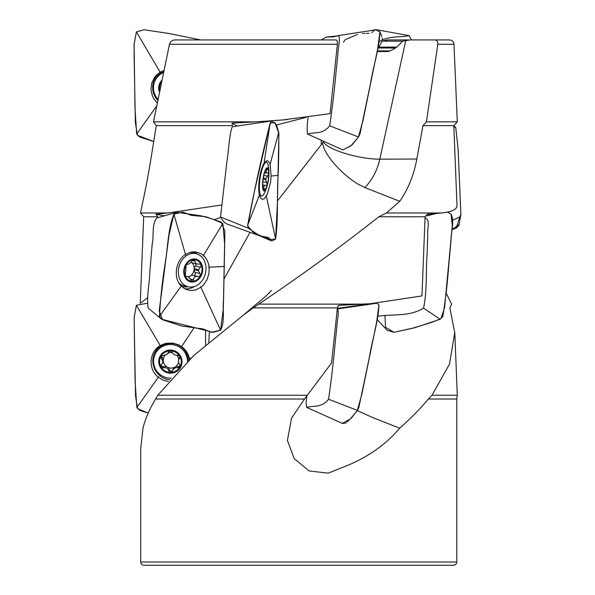 <?xml version="1.0" encoding="UTF-8"?>
<svg xmlns="http://www.w3.org/2000/svg" width="595" height="595" viewBox="0 0 595 595"><rect width="100%" height="100%" fill="white"/><g stroke="black" fill="none" stroke-linecap="round" stroke-linejoin="round"><path stroke-width="0.89" d="M453.539 565.25L143.96 565.25C141.989 565.057 140.911 563.978 140.718 562.007L456.781 562.007C456.588 563.978 455.502 565.057 453.539 565.25M378.941 47.102L396.798 47.102L395.601 47.994L378.271 47.994L382.124 41.152L387.412 39.925L410.059 39.925L405.723 40.661L379.803 159.177A35.655 8.836 -167.7 0 1 344.803 153.354A35.655 8.836 -167.7 0 1 323.286 141.677L322.631 142.934C322.907 146.385 324.796 150.758 328.306 156.046L331.118 159.951C338.986 169.843 347.941 177.898 357.989 184.115L364.928 187.589L399.743 201.296L386.46 212.98L378.829 216.766C341.738 246.099 301.717 275.217 258.773 304.112L253.165 307.898L337.395 307.898L338.6 305.369L370.581 303.681L421.959 295.916L425.09 216.766L427.374 214.237L441.594 212.98C452.52 211.79 457.629 209.061 456.93 204.777M357.268 410.602L372.671 417.556L399.706 428.199C410.676 418.471 420.241 408.743 428.407 399.029L432.022 395.244L457.295 395.244L456.781 399.029L428.407 399.029M382.124 41.152L402.741 41.152L405.723 40.661M396.798 47.102L402.741 41.152M456.99 205.387L453.806 125.634L422.978 125.634L416.842 159.029L379.803 159.177A64.87 61.225 -124.6 0 1 364.928 187.589M399.743 201.296C408.155 189.128 413.852 175.042 416.842 159.029M386.46 212.98L441.594 212.98M378.829 216.766L425.09 216.766M258.773 304.112L363.694 304.112M453.806 125.634L457.295 121.856L426.414 121.856L422.978 125.634M426.414 121.856L437.831 44.268C437.987 41.635 437.02 40.185 434.93 39.925L410.059 39.925M434.93 39.925L449.456 39.925L434.93 39.925M337.395 307.898L331.549 362.987L304.491 399.029L155.674 399.029L157.742 395.244L307.303 395.244M253.165 307.898L243.139 315.32L193.896 355.394L157.742 395.244M232.087 123.098L256.073 121.856L153.495 121.856L156.277 125.634L232.504 125.634L232.087 123.098L237.39 126.133M153.495 121.856L169.478 44.268C170.304 41.635 172.067 40.185 174.752 39.925L336.108 39.925C337.127 40.163 337.551 41.613 337.372 44.268L330.069 113.645L282.365 119.982L256.073 121.856M446.064 292.889L451.605 304.112L449.887 307.898L454.736 332.739L449.53 364.021L432.022 395.244M378.271 47.994L377.751 48.485M395.601 47.994L390.186 50.902L387.687 51.527L377.111 51.527M140.256 303.272L147.791 297.582M220.596 217.443L214.282 219.726M250.041 232.318L224.047 278.929M156.277 125.634L150.907 159.029C148.274 175.019 145.611 189.113 142.934 201.296L140.509 212.98L143.715 216.766L157.727 216.766L155.875 214.237L164.726 215.918M456.781 399.029L456.781 562.007M399.706 428.199C385.791 444.614 367.844 457.235 345.859 466.086L328.15 473.151L309.155 470.98L294.205 458.633L287.392 440.441L291.557 418.136L304.491 399.029M140.718 562.007L140.718 448.66L142.979 428.199C145.396 418.471 149.628 408.743 155.674 399.029M140.509 212.98L167.745 212.98L221.556 205.015M155.875 214.237L167.745 212.98M143.715 216.766L143.603 218.893M322.631 142.934L277.441 200.961M209.336 332.003L208.808 342.348M321.345 144.057L321.129 139.914M306.247 117.334L276.422 125.01M263.154 179.214L265.824 179.601L267.237 184.71A10.866 2.566 -81.7 0 1 264.269 190.125L264.21 188.63C263.481 185.945 264.054 184.896 265.935 185.491L267.237 184.71A10.866 2.566 -81.7 0 0 268.702 173.896L268.018 172.914M265.98 169.761L266.753 169.873L267.177 168.601A10.866 2.566 -81.7 0 0 266.069 169.449A10.866 2.566 -81.7 0 0 264.21 174.015A10.866 2.566 -81.7 0 0 262.745 184.829A10.866 2.566 -81.7 0 0 263.243 188.965A10.866 2.566 -81.7 0 0 264.269 190.125L262.953 187.76M265.935 185.491L262.745 184.926M263.83 175.525L267.631 176.075L268.702 173.896A10.866 2.566 -81.7 0 0 267.177 168.601L265.578 170.282M267.631 176.075L265.972 178.537A7.824 1.845 -81.7 0 1 265.824 179.601M265.972 178.537L263.317 178.15M266.753 169.873L265.965 172.587L267.631 172.944M268.516 179.288A11.669 2.752 -81.7 0 1 267.527 184.45A11.669 2.752 -81.7 0 1 262.722 188.213A11.669 2.752 -81.7 0 1 265.363 170.021A11.669 2.752 -81.7 0 1 268.895 174.997A11.669 2.752 -81.7 0 1 268.516 179.288M267.527 184.45A45.384 45.384 0 0 1 264.44 192.929A17.017 4.016 -81.7 0 1 261.562 195.956A17.017 4.016 -81.7 0 1 260.03 178.537A17.017 4.016 -81.7 0 1 266.448 162.271A17.017 4.016 -81.7 0 1 268.345 165.99A45.384 45.384 0 0 1 268.895 174.997M191.159 262.172A4.448 3.563 103.5 0 0 191.508 262.469A7.824 6.262 103.5 0 1 194.178 268.628A4.448 3.563 103.5 0 1 195.428 266.017L200.396 267.207L198.544 269.669L194.178 268.628A7.824 6.262 -76.5 0 1 194.096 269.691A4.448 3.563 103.5 0 0 194.937 272.287L199.905 273.469L198.462 270.74L194.096 269.691A7.824 6.262 -76.5 0 1 190.459 275.894A4.448 3.563 103.5 0 0 189.054 277.456M188.288 276.839A7.824 6.262 103.5 0 0 190.459 275.894A4.448 3.563 103.5 0 1 192.996 275.373L198.195 276.63L200.396 275.849L199.905 273.469M193.501 275.492A1.897 1.517 103.5 0 0 195.093 274.392A1.897 1.517 103.5 0 0 194.937 272.287M185.99 276.816L186.436 276.72L185.194 275.961L188.213 276.794L192.378 281.257A10.866 8.702 -76.5 0 1 185.194 275.961L185.841 270.837A7.824 6.262 -76.5 0 1 185.923 269.766L186.034 265.147A10.866 8.702 -76.5 0 1 194.052 259.732L192.059 261.034C190.288 263.34 188.741 264.388 187.41 264.165L187.239 264.135M187.581 276.526L185.506 276.497M200.396 267.207L201.236 265.028A10.866 8.702 -76.5 0 1 200.396 275.849A10.866 8.702 -76.5 0 1 192.378 281.257L193.554 279.769C193.747 277.077 195.294 276.035 198.195 276.63M192.572 260.424L195.011 261.012L195.398 263.05L197.049 264.039L192.564 262.968A4.448 3.563 103.5 0 1 191.508 262.469A7.824 6.262 103.5 0 0 191.121 262.209M185.194 275.961A10.866 8.702 -76.5 0 1 186.034 265.147L187.41 264.165M198.544 269.669A7.824 6.262 -76.5 0 1 198.462 270.74M195.011 261.012L194.052 259.732A10.866 8.702 -76.5 0 1 201.236 265.028L200.061 264.091L197.049 264.039M195.428 266.017A1.897 1.517 103.5 0 0 195.852 263.756M202.657 270.428A11.669 9.341 -76.5 0 1 187.722 280.543A11.669 9.341 -76.5 0 1 189.277 260.528A11.669 9.341 -76.5 0 1 202.657 270.428M205.937 270.145A17.017 13.618 -76.5 0 1 188.213 286.797A17.017 13.618 -76.5 0 1 178.931 267.081A17.017 13.618 -76.5 0 1 196.134 253.693A17.017 13.618 -76.5 0 1 205.937 270.145M188.213 286.797L183.967 285.786A17.017 13.618 -76.5 0 1 178.931 283.071M189.812 252.392A17.017 13.618 -76.5 0 1 191.88 252.682L196.134 253.693M179.965 357.379L178.314 360.801A7.824 7.728 26.7 0 1 178.329 361.872L179.586 364.609L179.876 366.981A10.866 10.74 26.7 0 1 170.594 372.396L172.297 371.28M161.706 364.006A1.897 1.867 -153.3 0 1 162.048 363.53A4.448 4.396 -153.3 0 0 162.547 362.935M162.048 363.53L162.852 362.414A4.448 4.396 -153.3 0 0 163.29 360.927A7.824 7.728 -153.3 0 0 167.277 367.078A4.448 4.396 -153.3 0 0 163.915 366.669L163.313 367.859L161.126 367.1A10.866 10.74 26.7 0 1 160.955 356.286L161.349 358.458L162.747 360.905A7.824 7.728 26.7 0 0 162.762 361.968L163.29 360.927A7.824 7.728 26.7 0 1 163.268 359.856L162.747 360.905M161.513 364.646A1.897 1.867 -153.3 0 0 163.915 366.669M172.543 370.573A1.897 1.867 -153.3 0 1 169.397 369.733A4.448 4.396 -153.3 0 0 167.277 367.078A7.824 7.728 -153.3 0 0 175.064 367.033A4.448 4.396 -153.3 0 0 173.361 368.841L172.438 370.901M180.121 366.185A1.897 1.867 -153.3 0 1 178.418 366.572A4.448 4.396 -153.3 0 0 175.064 367.033A7.824 7.728 26.7 0 0 178.515 362.712M178.418 366.572L177.816 367.762L179.876 366.981A10.866 10.74 26.7 0 0 179.697 356.167L177.615 355.215C175.056 355.46 173.234 354.434 172.133 352.143L170.237 350.872L168.489 352.166L166.912 354.456L160.955 356.286A10.866 10.74 26.7 0 1 179.697 356.167L179.794 357.93M162.271 363.56L162.762 361.968M169.397 369.733L168.794 370.923L170.594 372.396A10.866 10.74 26.7 0 1 161.126 367.1L161.104 365.204M168.794 370.923C167.887 368.253 166.057 367.234 163.313 367.859M177.816 367.762L175.28 367.74L172.795 369.964M165.135 355.252A7.824 7.728 -153.3 0 0 163.268 359.856A4.448 4.396 -153.3 0 0 161.944 357.268L161.349 358.458M172.394 352.723A7.824 7.728 -153.3 0 0 168.102 353.147M178.775 359.261A7.824 7.728 -153.3 0 0 176.931 355.297M178.314 360.801L178.835 359.759A4.448 4.396 -153.3 0 1 179.028 358.859M161.364 355.78A1.897 1.867 -153.3 0 0 161.944 357.268M168.192 352.976L168.764 351.846A4.448 4.396 -153.3 0 0 168.973 351.347M179.98 357.26A4.448 4.396 -153.3 0 0 179.274 358.272L178.716 359.387M182.055 361.559A11.669 11.528 26.7 0 1 164.756 371.674A11.669 11.528 26.7 0 1 164.428 351.66A11.669 11.528 26.7 0 1 182.055 361.559M171.226 378.227A17.017 16.809 26.7 0 1 155.332 353.742A17.017 16.809 26.7 0 1 187.514 361.366M155.332 353.742L155.845 352.723A17.017 16.809 26.7 0 1 188.027 360.875M162.733 361.366A10.048 9.929 26.7 0 1 162.271 359.544M159.586 89.592A10.866 10.74 24.3 0 1 160.873 82.876L160.687 84.163M159.2 91.526A11.669 11.536 24.3 0 1 161.394 80.742M157.727 99.03A17.017 16.816 24.3 0 1 163.082 72.731M154.938 80.98L155.392 79.961A17.017 16.816 24.3 0 1 163.268 71.839M157.013 102.749L153.941 98.971L152.446 96.085L150.966 89.719L151.68 83.255L154.499 77.432L156.574 74.992L160.167 72.203L163.536 70.604A18.936 18.646 44.9 0 0 157.511 100.153M137.333 135.035L135.37 122.339L134.143 57.261L134.098 44.283L136.381 31.87L144.072 29.75L168.392 33.402L200.708 39.925L168.392 33.402L144.072 29.75L136.381 31.87L134.098 44.149L135.006 108.469L136.686 134.091L139.58 136.991L153.622 141.513L137.534 135.288M379.171 41.709C388.498 35.752 399.111 37.582 409.196 35.655L411.487 39.925M375.14 29.75L370.767 30.628L376.613 29.757M321.188 39.925L326.395 37.024L333.356 36.927L338.332 35.648C340.757 37.604 338.116 47.265 338.027 52.628L336.138 71.006C334.479 89.548 332.33 107.829 329.697 125.85C322.259 134.939 314.896 131.763 307.563 134.046C306.849 129.42 307.065 123.76 308.225 117.066M337.06 35.76L375.869 29.824L379.945 31.87C379.446 48.046 373.184 66.558 370.484 83.724L359.938 134.091L358.502 136.991L351.652 145.366L342.869 149.94L307.563 134.046M453.851 126.78L455.77 127.687L458.105 149.152L460.902 214.475L459.771 216.989L452.75 220.105M460.902 214.475L458.953 225.23L456.224 228.13L451.962 229.573L459.318 224.412M271.878 120.897L232.236 126.78C229.082 135.333 228.778 150.818 226.829 162.145L220.529 216.989C222.24 220.291 224.226 222.567 226.479 223.809L259.844 235.865L268.457 237.517L271.751 241.005L275.619 239.078C278.401 219.153 276.831 196.372 278.088 175.332C278.743 160.315 278.951 145.976 278.705 132.306L276.422 124.705L271.878 120.897L270.182 123.001C261.688 156.649 254.184 190.727 247.661 225.23L248.197 228.13L259.844 235.865M264.039 163.335L266.106 161.014L267.4 160.605L269.55 162.666L270.145 164.309L271.127 176.053L270.494 182.561L267.408 194.015L264.292 198.812L262.239 199.37L260.484 197.756L259.45 194.959C257.375 187.046 260.022 169.597 264.039 163.335M425.053 217.919C430.884 219.957 426.853 229.529 427.738 234.899L427.136 253.277C425.693 271.454 427.329 290.464 423.551 308.121C409.449 316.919 393.094 313.855 377.892 316.28M436.425 213.493L427.835 215.576M384.935 315.253L385.508 327.257L393.987 332.33L413.458 327.957L431.197 322.527L440.977 318.63L444.569 307.682L452.319 225.319L451.062 214.141L447.336 212.08L451.062 214.141C454.944 222.076 450.698 232.176 450.965 241.027L448.682 265.995C447.492 282.9 445.543 299.694 442.829 316.362L440.122 319.262L414.351 327.867L393.957 332.33L387.048 330.21M148.2 308.121L158.947 316.994L148.2 308.121C146.348 296.585 149.583 283.718 149.843 271.662L152.208 244.084C154.112 235.679 151.502 224.479 156.783 217.986L176.737 212.296L173.874 214.141C167.626 230.317 167.916 248.829 164.733 265.995C162.115 282.9 160.36 299.694 159.453 316.362L161.691 319.262L213.084 332.33L220.574 330.21C225.356 321.099 222.233 309.311 223.579 299.099L224.679 244.545L222.865 223.437L211.322 218.61L200.879 215.777L176.737 212.296M185.462 254.474L190.697 252.146L195.405 251.804L201.259 253.797L203.438 255.448C206.614 258.416 208.518 262.328 209.15 267.185L208.957 273.7L206.919 279.918L203.274 285.154L200.909 287.266L195.703 289.951L190.132 290.509L184.859 288.887L181.215 286.098C173.048 278.177 175.458 260.736 185.462 254.474M337.276 309.05C339.611 311.096 337.008 320.668 336.911 326.03L335.007 344.416C333.334 362.957 331.184 381.239 328.552 399.26C321.226 408.341 313.996 405.158 306.789 407.456C305.971 404.548 306.023 400.651 306.923 395.749M373.37 303.48L337.283 308.976L377.275 303.167L378.926 305.272C378.383 321.449 372.135 339.961 369.413 357.126L358.837 407.501L357.424 410.401L350.79 418.768L342.222 423.35L306.789 407.456M168.348 381.551L162.881 380.026L158.337 377.23C147.932 369.317 148.958 351.868 160.248 345.606L166.184 343.278L172.647 343.032L178.887 344.936L181.616 346.58C185.64 349.548 188.221 353.467 189.374 358.324L189.582 359.402M137.497 408.445L135.519 395.742L134.12 317.693L136.381 305.272L147.359 303.234L136.381 305.272L134.12 317.551L135.139 381.878L136.85 407.501L139.751 410.401L148.192 413.086L137.705 408.691M205.587 345.078L205.558 330.195L205.587 345.078M382.481 39.441L382.183 38.05M381.849 36.518L379.96 31.929M379.253 30.39L378.249 29.765M377.245 29.75L375.824 29.832M375.185 29.995L374.389 30.427M373.563 31.133L373.095 31.55M372.396 32.197L371.778 32.643M369.064 33.305L368.312 33.305M367.993 33.32L366.401 33.38M365.055 33.394L363.709 33.424M362.92 33.469L362.325 33.521M357.536 34.465L345.68 39.449M344.988 39.902L343.471 42.171M348.841 147.01L350.589 145.976M350.931 145.82L358.398 137.133L362.98 120.666L377.609 49.14L379.945 31.87M278.899 133.704L277.367 204.338L275.604 239.108L270.368 239.428L262.291 236.572L253.388 232.444L247.691 225.929L254.407 191.568L270.182 123.001L275.061 122.674M275.113 122.853L278.877 133.473M173.874 214.141L182.888 212.065L191.054 215.316L205.915 216.766L221.117 222.113L224.888 231.113L223.326 308.716L220.574 330.21L211.582 332.285L202.642 328.864L181.892 326.06L162.554 319.768L159.207 310.873L169.002 235.151L173.874 214.141L185.625 255.032M342.207 423.343L342.601 423.454M342.742 423.454L346.007 423.008M346.803 422.205L349.778 419.386M350.098 419.23L357.32 410.543L361.886 394.076L376.568 322.55L378.926 305.272M457.295 121.856L453.992 44.268L437.831 44.268M337.372 44.268L169.478 44.268M377.245 50.902L390.186 50.902M262.871 181.773L266.783 182.338M263.273 188.496L264.21 188.63M190.184 278.958L193.554 279.769M168.816 351.511L168.489 352.166M160.494 72.761L136.381 31.87M156.292 106.55L136.686 134.091M358.502 136.991L329.697 125.85M456.224 228.13L459.771 216.989M263.957 163.893L270.182 123.001M270.004 164.845L278.705 132.306M259.651 194.446L247.661 225.23M278.088 175.332L270.851 176.083M266.24 195.532L275.619 239.078M248.197 228.13L220.529 216.989M440.122 319.262L423.551 308.121M203.111 255.976L222.865 223.437M181.587 285.585L159.453 316.362M224.3 266.463L208.547 267.214M200.634 286.671L220.574 330.21M194.565 286.463A18.936 15.82 -77.1 0 1 184.435 288.649M192.899 251.789A18.936 15.82 -77.1 0 1 197.362 254.065M187.901 286.723A17.374 14.511 -77.1 0 1 181.423 286.314M357.424 410.401L328.552 399.26M160.576 346.164L136.381 305.272M181.616 346.58L193.873 328.031M158.701 376.717L136.85 407.501M190.794 358.257L189.374 358.324M169.806 379.855A18.936 18.631 46.5 0 1 164.131 343.828M173.725 343.754A17.374 17.099 46.5 0 1 189.121 359.841M337.343 308.396L370.588 303.688M453.992 44.268C453.635 41.613 452.126 40.163 449.456 39.925M454.788 332.56L457.295 395.244M143.603 218.863L140.242 303.108M243.243 315.231L265.72 296.288L271.402 290.494L268.843 293.268M282.365 120.012L287.593 119.483M427.098 214.542L436.871 213.449M264.596 172.706L266.701 173.011M266.448 162.271L264.961 162.056M261.562 195.956L259.636 195.673M187.098 280.037L192.021 281.212M379.082 30.196L409.196 35.655M335.855 36.109L326.395 37.024M455.77 127.687L453.836 125.605M271.751 241.005L259.13 235.605M425.618 216.186L434.633 213.672M387.152 330.329L377.2 319.537M204.762 329.697L205.572 330.203M158.947 316.994L161.304 318.957M377.275 303.167L337.283 308.976"/></g></svg>
